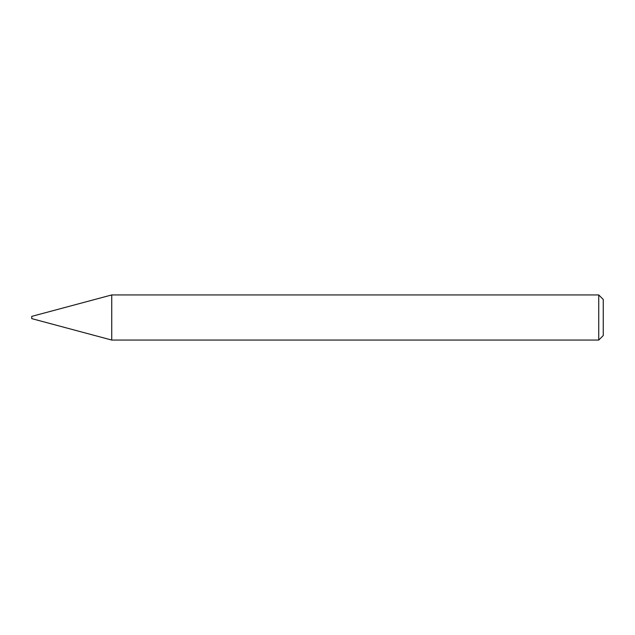 <?xml version="1.0" encoding="UTF-8"?>
<svg xmlns="http://www.w3.org/2000/svg" width="635" height="635" viewBox="0 0 635 635"><rect width="100%" height="100%" fill="white"/><g stroke="black" fill="none" stroke-linecap="round" stroke-linejoin="round"><path stroke-width="0.95" d="M111.736 340.058L111.736 294.942L111.736 340.058L598.741 340.058L598.741 294.942L111.736 294.942L31.75 316.373L31.75 318.627L111.736 340.058M598.741 294.942L603.25 299.45L603.25 335.55L598.741 340.058"/></g></svg>
